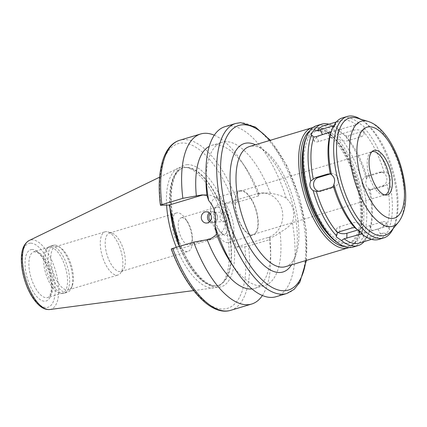 <?xml version="1.0" encoding="UTF-8"?>
<svg xmlns="http://www.w3.org/2000/svg" width="427" height="427" viewBox="0 0 427 427"><rect width="100%" height="100%" fill="white"/><g stroke="black" fill="none" stroke-linecap="round" stroke-linejoin="round"><path stroke-width="0.32" stroke-dasharray="2.13 1.6" d="M209.577 221.768A5.636 5.055 -91.8 0 0 212.726 222.857A5.636 5.055 -91.8 0 0 217.418 215.763A5.636 5.055 -91.8 0 0 212.363 211.595A5.636 5.055 -91.8 0 0 209.294 212.881M210.388 220.812A4.793 4.297 -91.8 0 0 213.345 221.992A4.793 4.297 -91.8 0 0 217.332 215.961A4.793 4.297 -91.8 0 0 213.036 212.416A4.793 4.297 -91.8 0 0 210.164 213.783M225.536 221.474C227.911 220.444 228.84 218.491 228.317 215.608C227.66 213.335 226.294 212.15 224.228 212.059C218.661 211.925 218.592 222.109 224.533 221.634L225.536 221.474M244.751 246.769L248.477 245.995L269.437 239.707L270.003 237.802L271.129 237.46C274.31 236.51 277.272 234.738 280.021 232.155C284.531 230.078 288.641 226.961 292.34 222.798C295.383 213.19 293.344 204.96 286.229 198.112C280.843 195.459 275.58 193.895 270.435 193.426L265.071 192.881L260.289 193.65L259.157 193.986L258.597 195.892L237.631 202.184L233.905 202.958L225.429 203.225L256.995 193.757A22.684 20.357 88.2 0 1 261.687 192.988A22.684 20.357 88.2 0 1 282.535 212.368A22.684 20.357 88.2 0 1 267.836 237.567L236.27 247.041L244.751 246.769A85.955 36.914 73.3 0 1 223.284 309.031A85.955 36.914 73.3 0 1 171.579 249.112L180.061 248.84L179.457 246.4M225.429 203.225L236.27 247.041M171.264 249.058L171.579 249.112M262.386 295.505A88.773 38.126 73.3 0 0 270.691 258.191A88.773 38.126 73.3 0 0 269.437 239.707M251.999 288.951A74.682 32.073 73.3 0 0 254.647 288.428A74.682 32.073 73.3 0 0 270.659 249.859A74.682 32.073 73.3 0 0 270.003 237.802M230.345 261.959A74.682 32.073 73.3 0 0 264.948 285.337A74.682 32.073 73.3 0 0 280.021 232.155M276.034 296.722A88.773 38.126 73.3 0 0 292.34 222.798M180.061 248.84L211.627 239.366A22.684 20.357 -91.8 0 0 226.326 214.167A22.684 20.357 -91.8 0 0 205.478 194.787A22.684 20.357 -91.8 0 0 203.743 194.925M286.229 198.112A88.773 38.126 73.3 0 0 229.304 125.976A88.773 38.126 73.3 0 0 225.002 126.67M270.435 193.426A74.682 32.073 73.3 0 0 222.019 142.276A74.682 32.073 73.3 0 0 206.006 180.845M259.157 193.986A74.682 32.073 73.3 0 0 246.315 168.75A74.682 32.073 73.3 0 0 211.717 145.372A74.682 32.073 73.3 0 0 209.219 146.392M320.245 135.402A7.045 2.535 -27.3 0 0 314.363 141.268A7.045 2.535 -27.3 0 0 318.777 141.529L330.962 137.868A7.045 2.535 -27.3 0 0 339.075 131.153A7.045 2.535 -27.3 0 0 334.667 130.897L330.391 132.178M332.227 128.746L332.099 129.071M339.284 129.899L338.2 129.216L337.949 130.107L345.763 135.973L348.491 135.572L360.682 131.916L362.822 130.854L364.22 126.675L358.92 122.997L356.348 124.775L341.424 128.943L339.284 129.899A61.296 26.325 73.3 0 0 338.179 129.098A61.296 26.325 73.3 0 0 324.072 125.629M348.411 140.579A7.045 3.784 0.9 0 1 341.333 140.494A7.045 3.784 0.9 0 1 337.832 137.147A7.045 3.784 0.9 0 1 341.344 133.95L353.529 130.288A7.045 3.784 0.9 0 1 360.607 130.374A7.045 3.784 0.9 0 1 364.108 133.72A7.045 3.784 0.9 0 1 360.601 136.923L348.411 140.579L348.491 135.572M367.044 177.242L366.547 179.137C365.048 183.098 365.848 186.332 368.955 188.851L370.129 189.711L372.675 189.551L384.866 185.894L389.675 182.633C391.399 178.667 390.598 175.428 387.268 172.919L384.108 172.124L381.498 172.284L369.312 175.945L367.044 177.242A61.296 26.325 73.3 0 0 345.763 135.973M370.06 189.636A7.045 6.32 88.2 0 1 368.602 189.871A7.045 6.32 88.2 0 1 362.128 183.85A7.045 6.32 88.2 0 1 366.692 176.025L378.877 172.369A7.045 6.32 88.2 0 1 380.34 172.129A7.045 6.32 88.2 0 1 386.814 178.15A7.045 6.32 88.2 0 1 382.245 185.975L370.06 189.636L372.675 189.551M369.446 231.685L368.207 234.807L364.941 239.344L365.565 239.787L366.056 238.079L383.12 232.955L386.286 233.574L389.654 229.23L386.51 226.561L372.013 230.607L369.446 231.685A61.296 26.325 73.3 0 0 370.129 189.711M365.774 232.662A7.045 2.535 152.7 0 1 361.359 232.405A7.045 2.535 152.7 0 1 369.472 225.686L381.663 222.029A7.045 2.535 152.7 0 1 386.072 222.286A7.045 2.535 152.7 0 1 377.959 229.005L365.774 232.662L368.309 237.583M358.242 229.865L359.096 229.609A7.045 3.784 -179.1 0 0 362.603 226.406A7.045 3.784 -179.1 0 0 359.102 223.065A7.045 3.784 -179.1 0 0 352.024 222.979L339.839 226.636A7.045 3.784 -179.1 0 0 336.327 229.838A7.045 3.784 -179.1 0 0 338.072 232.384M353.209 247.084A63.409 27.232 73.3 0 0 362.059 181.982A63.409 27.232 73.3 0 0 319.834 125.122A63.409 27.232 73.3 0 0 316.759 125.618M338.2 129.216A63.409 27.232 73.3 0 0 336.23 127.737A63.409 27.232 73.3 0 0 328.918 124.172M366.547 179.137A63.409 27.232 73.3 0 0 343.249 133.95M368.207 234.807A63.409 27.232 73.3 0 0 368.298 234.588A63.409 27.232 73.3 0 0 368.955 188.851M364.156 241.591A63.409 27.232 73.3 0 0 365.565 239.787M359.304 243.048A61.296 26.325 73.3 0 0 366.056 238.079M362.256 234.46A61.296 26.325 73.3 0 0 376.368 237.924A61.296 26.325 73.3 0 0 383.12 232.955M386.51 226.561A61.296 26.325 73.3 0 0 387.193 184.592M384.108 172.124A61.296 26.325 73.3 0 0 362.822 130.854M356.348 124.775A61.296 26.325 73.3 0 0 341.13 120.51A61.296 26.325 73.3 0 0 334.384 125.479M378.802 239.403A63.409 27.232 73.3 0 0 386.286 233.574M388.928 228.589A63.409 27.232 73.3 0 0 389.675 182.633M387.268 172.919A63.409 27.232 73.3 0 0 363.969 127.732M358.92 122.997A63.409 27.232 73.3 0 0 345.427 117.441A63.409 27.232 73.3 0 0 342.353 117.937M318.788 191.312A7.045 6.32 -91.8 0 0 320.101 191.424A7.045 6.32 -91.8 0 0 321.558 191.189L333.749 187.528A7.045 6.32 -91.8 0 0 338.312 179.703A7.045 6.32 -91.8 0 0 331.838 173.682A7.045 6.32 -91.8 0 0 330.455 173.901M393.15 228.616A63.409 27.232 73.3 0 0 393.891 226.908A63.409 27.232 73.3 0 0 391.538 169.38A63.409 27.232 73.3 0 0 361.829 120.056A63.409 27.232 73.3 0 0 360.271 119.042M258.597 195.892A88.773 38.126 73.3 0 0 241.757 161.774A88.773 38.126 73.3 0 0 214.279 135.204M291.502 264.868A67.071 28.806 73.3 0 0 293.765 260.321A67.071 28.806 73.3 0 0 291.273 199.468A67.071 28.806 73.3 0 0 259.846 147.299A67.071 28.806 73.3 0 0 255.453 144.748M285.487 266.672A62.705 26.933 73.3 0 0 295.585 255.762A62.705 26.933 73.3 0 0 293.258 198.87A62.705 26.933 73.3 0 0 263.875 150.101A62.705 26.933 73.3 0 0 252.48 146.066A62.705 26.933 73.3 0 0 249.437 146.552M349.014 247.564A62.705 26.933 73.3 0 0 358.232 236.964A62.705 26.933 73.3 0 0 355.904 180.071A62.705 26.933 73.3 0 0 326.522 131.302A62.705 26.933 73.3 0 0 315.126 127.262A62.705 26.933 73.3 0 0 312.991 127.524M344.418 246.587A61.296 26.325 73.3 0 0 358.819 235.49A61.296 26.325 73.3 0 0 356.54 179.879A61.296 26.325 73.3 0 0 327.819 132.205A61.296 26.325 73.3 0 0 316.679 128.26A61.296 26.325 73.3 0 0 309.692 130.87M328.678 234.807A58.334 25.054 73.3 0 0 348.096 243.321A58.334 25.054 73.3 0 0 356.235 183.429A58.334 25.054 73.3 0 0 317.389 131.116A58.334 25.054 73.3 0 0 314.56 131.575A58.334 25.054 73.3 0 0 303.042 149.375M319.215 130.566A58.334 25.054 73.3 0 0 316.386 131.025A58.334 25.054 73.3 0 0 309.159 194.098A58.334 25.054 73.3 0 0 349.921 242.771A58.334 25.054 73.3 0 0 358.066 182.879A58.334 25.054 73.3 0 0 319.215 130.566M336.663 242.141A61.296 26.325 73.3 0 0 362.491 197.285A61.296 26.325 73.3 0 0 318.51 127.71A61.296 26.325 73.3 0 0 305.668 138.855M391.148 231.034A61.296 26.325 73.3 0 0 394.772 224.703A61.296 26.325 73.3 0 0 392.498 169.092A61.296 26.325 73.3 0 0 363.777 121.417A61.296 26.325 73.3 0 0 357.266 118.13M241.234 191.099A22.546 9.682 73.3 0 0 240.139 191.275A22.546 9.682 73.3 0 0 237.348 215.651A22.546 9.682 73.3 0 0 253.099 234.46A22.546 9.682 73.3 0 0 256.248 211.312A22.546 9.682 73.3 0 0 241.234 191.099M241.063 190.415A23.25 9.986 73.3 0 0 239.937 190.597A23.25 9.986 73.3 0 0 237.054 215.736A23.25 9.986 73.3 0 0 253.302 235.138A23.25 9.986 73.3 0 0 256.547 211.264A23.25 9.986 73.3 0 0 241.063 190.415M216.686 197.733A23.25 9.986 73.3 0 0 215.56 197.914A23.25 9.986 73.3 0 0 212.678 223.054A23.25 9.986 73.3 0 0 228.925 242.451A23.25 9.986 73.3 0 0 232.171 218.581A23.25 9.986 73.3 0 0 216.686 197.733M218.475 204.944A15.783 6.779 73.3 0 0 215.165 207.81A15.783 6.779 73.3 0 0 215.752 222.131A15.783 6.779 73.3 0 0 223.145 234.407A15.783 6.779 73.3 0 0 229.795 222.857A15.783 6.779 73.3 0 0 218.475 204.944M217.412 207.015A14.091 6.053 73.3 0 0 216.729 207.127A14.091 6.053 73.3 0 0 214.461 209.577A14.091 6.053 73.3 0 0 214.984 222.36A14.091 6.053 73.3 0 0 221.586 233.318A14.091 6.053 73.3 0 0 224.832 234.119A14.091 6.053 73.3 0 0 226.796 219.649A14.091 6.053 73.3 0 0 217.412 207.015M181.891 217.674A14.091 6.053 73.3 0 0 181.208 217.786A14.091 6.053 73.3 0 0 179.463 233.019A14.091 6.053 73.3 0 0 189.305 244.778A14.091 6.053 73.3 0 0 192.326 237.503A14.091 6.053 73.3 0 0 187.736 222.195A14.091 6.053 73.3 0 0 181.891 217.674M177.467 212.79A20.08 8.625 73.3 0 0 176.495 212.945A20.08 8.625 73.3 0 0 174.008 234.658A20.08 8.625 73.3 0 0 188.04 251.412A20.08 8.625 73.3 0 0 192.342 241.041A20.08 8.625 73.3 0 0 185.798 219.232A20.08 8.625 73.3 0 0 177.467 212.79M110.47 232.896A20.08 8.625 73.3 0 0 109.499 233.051A20.08 8.625 73.3 0 0 107.012 254.764A20.08 8.625 73.3 0 0 121.044 271.513A20.08 8.625 73.3 0 0 123.088 270.094A20.08 8.625 73.3 0 0 123.531 249.806A20.08 8.625 73.3 0 0 111.991 233.11A20.08 8.625 73.3 0 0 110.47 232.896M106.19 231.621A22.546 9.682 73.3 0 0 105.095 231.797A22.546 9.682 73.3 0 0 102.304 256.173A22.546 9.682 73.3 0 0 118.055 274.988A22.546 9.682 73.3 0 0 120.355 273.392A22.546 9.682 73.3 0 0 120.852 250.606A22.546 9.682 73.3 0 0 107.892 231.866A22.546 9.682 73.3 0 0 106.19 231.621M56.706 246.47A22.546 9.682 73.3 0 0 55.611 246.646A22.546 9.682 73.3 0 0 52.82 271.022A22.546 9.682 73.3 0 0 68.571 289.837A22.546 9.682 73.3 0 0 72.206 285.914A22.546 9.682 73.3 0 0 71.368 265.461A22.546 9.682 73.3 0 0 60.805 247.922A22.546 9.682 73.3 0 0 56.706 246.47M54.528 245.077A24.52 10.531 73.3 0 0 53.338 245.269A24.52 10.531 73.3 0 0 50.301 271.78A24.52 10.531 73.3 0 0 67.434 292.239A24.52 10.531 73.3 0 0 71.384 287.974A24.52 10.531 73.3 0 0 70.471 265.727A24.52 10.531 73.3 0 0 58.985 246.657A24.52 10.531 73.3 0 0 54.528 245.077M51.47 245.995A24.52 10.531 73.3 0 0 50.285 246.187A24.52 10.531 73.3 0 0 49.057 246.763A24.52 10.531 73.3 0 0 47.242 272.698A24.52 10.531 73.3 0 0 63.036 293.349A24.52 10.531 73.3 0 0 64.376 293.152A24.52 10.531 73.3 0 0 67.802 267.98A24.52 10.531 73.3 0 0 51.47 245.995M49.788 247.084A23.955 10.291 73.3 0 0 48.625 247.27A23.955 10.291 73.3 0 0 47.424 247.836A23.955 10.291 73.3 0 0 45.657 273.173A23.955 10.291 73.3 0 0 61.082 293.349A23.955 10.291 73.3 0 0 62.395 293.162A23.955 10.291 73.3 0 0 65.742 268.567A23.955 10.291 73.3 0 0 49.788 247.084M176.33 247.34A62.636 26.901 73.3 0 0 214.039 287.878A62.636 26.901 73.3 0 0 221.138 284.281A62.636 26.901 73.3 0 0 223.631 219.766A62.636 26.901 73.3 0 0 186.028 167.288A62.636 26.901 73.3 0 0 182.9 167.016A62.636 26.901 73.3 0 0 178.123 168.185A62.636 26.901 73.3 0 0 166.599 205.109M179.377 246.427A61.296 26.325 73.3 0 0 217.967 285.46A61.296 26.325 73.3 0 0 223.124 282.322A61.296 26.325 73.3 0 0 225.563 219.184A61.296 26.325 73.3 0 0 188.766 167.827A61.296 26.325 73.3 0 0 185.702 167.565A61.296 26.325 73.3 0 0 182.735 168.041A61.296 26.325 73.3 0 0 169.994 208.179M267.836 237.567L271.129 237.46M256.995 193.757L260.289 193.65M233.905 202.958A85.955 36.914 73.3 0 0 182.201 143.034A85.955 36.914 73.3 0 0 160.739 205.302M187.554 164.667A63.548 27.296 73.3 0 0 186.049 257.492A63.548 27.296 73.3 0 0 234.62 255.938A63.548 27.296 73.3 0 0 187.554 164.667M230.697 310.328A88.773 38.126 73.3 0 0 248.477 245.995M211.627 239.366L208.333 239.472M286.763 293.504A88.773 38.126 73.3 0 0 299.151 202.361A88.773 38.126 73.3 0 0 240.033 122.757A88.773 38.126 73.3 0 0 235.731 123.451M318.777 141.529L316.236 136.608M334.667 130.897L333.172 127.993M330.962 137.868L328.427 132.946M341.344 133.95L341.424 128.943M360.601 136.923L360.682 131.916M353.529 130.288L353.615 125.287M366.692 176.025L369.312 175.945M382.245 185.975L384.866 185.894M378.877 172.369L381.498 172.284M369.472 225.686L372.013 230.607M377.959 229.005L380.5 233.927M381.663 222.029L384.199 226.95M339.839 226.636L339.759 231.642M352.024 222.979L351.944 227.981M359.096 229.609L359.086 230.148M333.749 187.528L331.128 187.613M321.558 191.189L318.937 191.269M305.892 260.545A85.955 36.914 73.3 0 0 269.843 140.43M398.364 222.334A54.789 23.528 73.3 0 0 399.571 166.968A54.789 23.528 73.3 0 0 368.079 121.417M240.139 191.275L372.013 151.697A22.546 9.682 73.3 0 0 369.222 176.073A22.546 9.682 73.3 0 0 384.978 194.888L253.099 234.46M35.163 251.476A23.955 10.291 73.3 0 0 34 251.663A23.955 10.291 73.3 0 0 31.032 277.561A23.955 10.291 73.3 0 0 47.771 297.55A23.955 10.291 73.3 0 0 51.112 272.954A23.955 10.291 73.3 0 0 35.163 251.476M32.052 249.485A26.773 11.497 73.3 0 0 31.417 288.593A26.773 11.497 73.3 0 0 51.88 287.937A26.773 11.497 73.3 0 0 32.052 249.485M30.488 243.166A33.317 14.31 73.3 0 0 29.698 291.833A33.317 14.31 73.3 0 0 55.163 291.017A33.317 14.31 73.3 0 0 30.488 243.166M49.858 309.522A36.108 15.505 73.3 0 0 56.273 273.429A36.108 15.505 73.3 0 0 31.908 239.846A36.108 15.505 73.3 0 0 29.148 240.518M178.753 243.566A61.296 26.325 73.3 0 0 218.41 285.327A61.296 26.325 73.3 0 0 226.967 222.398A61.296 26.325 73.3 0 0 186.145 167.432A61.296 26.325 73.3 0 0 183.178 167.912A61.296 26.325 73.3 0 0 170.779 211.344M237.631 202.184A88.773 38.126 73.3 0 0 179.666 140.275M212.363 211.595L206.145 211.792M212.726 222.857L206.508 223.059M224.228 212.059L213.036 212.416M224.533 221.634L213.345 221.992M261.687 192.988L265.071 192.876M270.659 249.859L270.691 258.191M254.647 288.428L264.948 285.337M205.478 194.787L202.099 194.893M211.717 145.372L222.019 142.276M314.363 141.268L310.787 134.329M339.075 131.153L335.499 124.209M337.832 137.147L337.949 130.107M364.108 133.72L364.226 126.675M368.602 189.871L371.234 189.785M380.34 172.129L382.971 172.049M361.359 232.405L364.941 239.344M386.072 222.286L389.654 229.23M336.327 229.838L336.214 236.878M362.603 226.406L362.491 233.452M368.458 234.183L368.298 234.588M338.179 129.098L336.23 127.737M371.517 239.382L376.368 237.924M336.284 121.967L341.13 120.51M331.838 173.682L329.201 173.768M320.101 191.424L317.464 191.509M246.315 168.75L241.757 161.774M306.41 260.39L306.234 230.425L299.306 197.055L286.714 165.388L270.366 140.275M263.875 150.101L259.846 147.299M295.585 255.762L293.765 260.321M327.819 132.205L326.522 131.302M358.819 235.49L358.232 236.964M348.096 243.321L349.921 242.771M314.56 131.575L316.386 131.025M363.777 121.417L361.829 120.056M394.772 224.703L393.891 226.908M228.925 242.451L253.302 235.138M215.56 197.914L239.937 190.597M221.586 233.318L223.145 234.407M214.461 209.577L215.165 207.81M189.305 244.778L224.832 234.119M181.208 217.786L216.729 207.127M187.736 222.195L185.798 219.232M192.326 237.503L192.342 241.041M121.044 271.513L188.04 251.412M109.499 233.051L176.495 212.945M111.991 233.11L107.892 231.866M123.088 270.094L120.355 273.392M68.571 289.837L118.055 274.988M55.611 246.646L105.095 231.797M60.805 247.922L58.985 246.657M72.206 285.914L71.384 287.974M64.376 293.152L67.434 292.239M50.285 246.187L53.338 245.269M61.082 293.349L63.036 293.349M47.424 247.836L49.057 246.763M48.625 247.27L34 251.663L37.165 252.416C39.087 253.542 41.12 255.72 43.271 258.943C46.708 264.329 49.153 270.622 50.605 277.812C51.502 282.583 51.726 286.768 51.277 290.376L49.996 295.185C48.95 296.904 48.208 297.694 47.771 297.55L62.395 293.162M193.65 290.568L214.039 287.878M159.623 177.168L178.123 168.185M188.766 167.827L186.028 167.288M223.124 282.322L221.138 284.281M217.967 285.46L218.41 285.327C207.746 290.109 186.567 266.987 177.344 235.555C172.353 219.254 170.389 204.416 171.462 191.04C173.068 177.424 176.975 169.711 183.178 167.912L182.735 168.041"/><path stroke-width="0.64" d="M209.294 212.881A5.636 5.055 -91.8 0 0 209.577 221.768M210.164 213.783A4.793 4.297 -91.8 0 0 210.388 220.812M201.453 218.886A5.636 5.055 88.2 0 1 206.145 211.792A5.636 5.055 88.2 0 1 211.2 215.961A5.636 5.055 88.2 0 1 206.508 223.059A5.636 5.055 88.2 0 1 201.453 218.886M179.457 246.4L169.215 205.029L160.419 205.238C156.261 172.188 162.975 145.26 179.666 140.275A88.773 38.126 73.3 0 0 161.886 204.608L182.852 198.32L202.099 194.899L206.946 195.459L208.702 200.594C214.744 207.479 216.777 215.71 214.813 225.285A88.773 38.126 73.3 0 0 234.909 268.93A88.773 38.126 73.3 0 0 276.034 296.722L286.763 293.504L294.08 289.405L299.839 282.242L306.41 260.39M214.813 225.285L216.532 234.188C214.231 236.761 211.498 238.522 208.333 239.472L193.693 242.13L172.727 248.423C171.318 248.866 170.933 249.096 171.579 249.112M193.693 242.13A88.773 38.126 73.3 0 0 251.658 304.04A88.773 38.126 73.3 0 0 262.386 295.505M207.202 239.814A74.682 32.073 73.3 0 0 251.999 288.951M216.532 234.188A74.682 32.073 73.3 0 0 230.345 261.959L234.909 268.93M203.743 194.925A22.684 20.357 -91.8 0 0 200.786 195.555L169.215 205.029M160.739 205.302C160.093 205.286 160.477 205.056 161.886 204.608M270.366 140.275L255.469 127.097L240.614 122.661L235.731 123.451L225.002 126.67A88.773 38.126 73.3 0 0 205.974 172.513A88.773 38.126 73.3 0 0 208.702 200.594M205.974 172.513L206.006 180.845A74.682 32.073 73.3 0 0 206.946 195.459M209.219 146.392A74.682 32.073 73.3 0 0 196.361 195.998M332.099 129.071L330.989 131.874L316.236 136.608L313.925 136.992L310.787 134.329L314.155 129.984L317.32 130.598L334.384 125.479L334.875 123.766L335.494 124.214L332.227 128.746A63.409 27.232 73.3 0 0 332.142 128.965A63.409 27.232 73.3 0 0 331.485 174.702C334.587 177.221 335.387 180.461 333.887 184.421A63.409 27.232 73.3 0 0 357.191 229.609L362.491 233.452L362.24 234.343L361.157 233.66L359.016 234.615L344.093 238.778L341.52 240.561L336.214 236.878L337.613 232.704L339.759 231.642L351.944 227.981L354.677 227.58L357.191 229.609M330.391 132.178L322.476 134.553A7.045 2.535 -27.3 0 0 320.245 135.402M338.072 232.384A7.045 3.784 -179.1 0 0 346.905 233.265L358.242 229.865M328.918 124.172A63.409 27.232 73.3 0 0 324.707 123.659A63.409 27.232 73.3 0 0 321.632 124.156L316.759 125.618A63.409 27.232 73.3 0 0 306.549 136.645A63.409 27.232 73.3 0 0 308.897 194.178A63.409 27.232 73.3 0 0 338.611 243.497A63.409 27.232 73.3 0 0 353.209 247.084L358.082 245.621A63.409 27.232 73.3 0 0 364.156 241.591M341.52 240.561A63.409 27.232 73.3 0 0 358.082 245.621M333.887 184.421L333.396 186.316L331.128 187.613L318.937 191.269L316.332 191.435L313.167 190.639A63.409 27.232 73.3 0 0 336.471 235.827M313.167 190.639C309.837 188.131 309.036 184.891 310.765 180.92L315.574 177.664L327.76 174.008L330.311 173.842L331.485 174.702M311.507 134.964A63.409 27.232 73.3 0 0 310.765 180.92M321.632 124.156A63.409 27.232 73.3 0 0 314.155 129.984M316.332 191.435A61.296 26.325 73.3 0 0 337.613 232.704M344.093 238.778A61.296 26.325 73.3 0 0 359.304 243.048L371.517 239.382M336.284 121.967L324.072 125.629A61.296 26.325 73.3 0 0 317.32 130.598M333.396 186.316A61.296 26.325 73.3 0 0 354.677 227.58M361.157 233.66A61.296 26.325 73.3 0 0 362.256 234.46L364.204 235.816A63.409 27.232 73.3 0 0 378.802 239.403L383.681 237.94A63.409 27.232 73.3 0 0 393.15 228.616M362.24 234.343A63.409 27.232 73.3 0 0 364.204 235.816M360.271 119.042A63.409 27.232 73.3 0 0 350.3 115.979A63.409 27.232 73.3 0 0 347.231 116.475L342.353 117.937A63.409 27.232 73.3 0 0 334.875 123.766M330.455 173.901A7.045 6.32 -91.8 0 0 330.381 173.922L318.19 177.579A7.045 6.32 -91.8 0 0 313.562 184.672A7.045 6.32 -91.8 0 0 318.788 191.312M347.231 116.475A63.409 27.232 73.3 0 0 339.369 185.035A63.409 27.232 73.3 0 0 383.681 237.94M214.279 135.204A88.773 38.126 73.3 0 0 200.631 133.987A88.773 38.126 73.3 0 0 182.852 198.32M255.453 144.748A67.071 28.806 73.3 0 0 247.655 142.981A67.071 28.806 73.3 0 0 238.704 223.951A67.071 28.806 73.3 0 0 291.502 264.868M312.991 127.524A62.705 26.933 73.3 0 0 312.084 127.753L249.437 146.552A62.705 26.933 73.3 0 0 241.666 214.354A62.705 26.933 73.3 0 0 285.487 266.672L348.133 247.873A62.705 26.933 73.3 0 0 349.014 247.564M312.084 127.753A62.705 26.933 73.3 0 0 304.312 195.555A62.705 26.933 73.3 0 0 348.133 247.873M309.692 130.87A61.296 26.325 73.3 0 0 306.111 195.016A61.296 26.325 73.3 0 0 344.418 246.587M303.042 149.375A58.334 25.054 73.3 0 0 328.678 234.807M306.549 136.645L305.668 138.855A61.296 26.325 73.3 0 0 307.942 194.466A61.296 26.325 73.3 0 0 336.663 242.141L338.611 243.497M313.925 136.992A61.296 26.325 73.3 0 0 313.247 178.966M330.989 131.874A61.296 26.325 73.3 0 0 330.311 173.842M368.079 121.417L357.266 118.13A61.296 26.325 73.3 0 0 352.633 117.468A61.296 26.325 73.3 0 0 343.602 189.028A61.296 26.325 73.3 0 0 391.148 231.034L398.364 222.334C408.249 209.31 407.059 188.675 401.231 167.325C398.967 159.618 396.064 152.46 392.514 145.858C388.65 138.668 384.305 132.824 379.475 128.324C375.973 125.036 372.173 122.736 368.079 121.417A54.789 23.528 73.3 0 0 363.943 120.83A54.789 23.528 73.3 0 0 355.867 184.784A54.789 23.528 73.3 0 0 398.364 222.334M375.141 150.208A23.223 9.976 73.3 0 0 371.645 152.033A23.223 9.976 73.3 0 0 371.138 175.502A23.223 9.976 73.3 0 0 384.487 194.813A23.223 9.976 73.3 0 0 391.362 174.152A23.223 9.976 73.3 0 0 375.141 150.208M166.599 205.109A62.636 26.901 73.3 0 0 176.33 247.34M169.994 208.179A61.296 26.325 73.3 0 0 179.377 246.427M172.727 248.423A88.773 38.126 73.3 0 0 230.697 310.328C210.906 316.492 185.708 288.262 171.264 249.058M200.786 195.555L197.493 195.662M235.731 123.451A88.773 38.126 73.3 0 0 224.73 219.435A88.773 38.126 73.3 0 0 286.763 293.504M322.476 134.553L319.94 129.632M333.172 127.993L332.126 125.976M346.905 233.265L346.825 238.271M359.086 230.148L359.016 234.615M330.381 173.922L327.76 174.008M318.19 177.579L315.574 177.664M269.843 140.43A85.955 36.914 73.3 0 0 243.144 124.748A85.955 36.914 73.3 0 0 237.887 243.705A85.955 36.914 73.3 0 0 305.892 260.545M369.344 126.803A47.466 20.384 73.3 0 0 368.223 196.132A47.466 20.384 73.3 0 0 404.497 194.968A47.466 20.384 73.3 0 0 369.344 126.803M384.487 194.813L384.978 194.888A22.546 9.682 73.3 0 0 388.122 171.739A22.546 9.682 73.3 0 0 373.107 151.521A22.546 9.682 73.3 0 0 372.013 151.697L371.645 152.033M49.858 309.522C46.169 309.853 42.599 308.465 39.156 305.353C34.566 301.211 30.616 295.222 27.296 287.392C23.341 277.758 21.355 268.343 21.35 259.141C21.345 249.827 23.944 243.62 29.148 240.518A36.108 15.505 73.3 0 0 25.679 279.167A36.108 15.505 73.3 0 0 49.858 309.522L193.65 290.568M170.779 211.344A61.296 26.325 73.3 0 0 178.753 243.566M230.697 310.328L251.658 304.04M331.976 129.376L332.142 128.965M29.148 240.518L159.623 177.168M179.666 140.275L200.631 133.987"/></g></svg>
